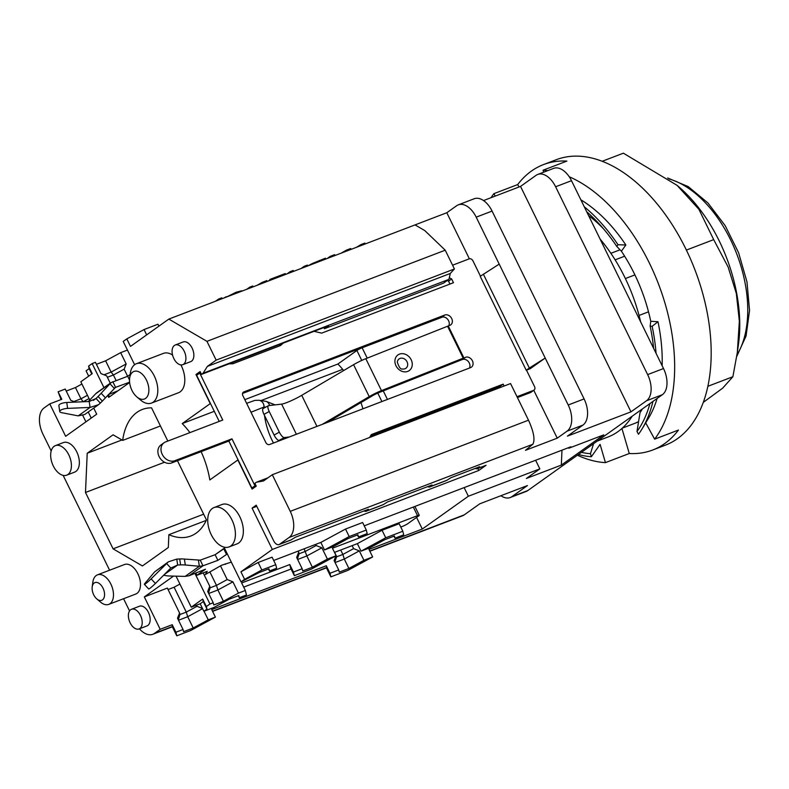 <?xml version="1.0" encoding="UTF-8"?>
<svg xmlns="http://www.w3.org/2000/svg" width="789" height="789" viewBox="0 0 789 789"><rect width="100%" height="100%" fill="white"/><g stroke="black" fill="none" stroke-linecap="round" stroke-linejoin="round"><path stroke-width="1.18" d="M242.558 393.425L441.682 317.237A5.799 4.626 -125.5 0 1 447.669 319.308A5.799 4.626 -125.5 0 1 448.744 325.788M449.858 325.354A5.799 4.626 54.5 0 0 450.687 324.91A5.799 4.626 54.5 0 0 451.407 318.006A5.799 4.626 54.5 0 0 444.789 315.028L243.86 391.906A3.166 2.525 54.5 0 0 243.406 392.143A3.166 2.525 54.5 0 0 242.854 395.634L265.863 442.59A3.166 2.525 54.5 0 0 269.621 444.503L470.56 367.625A5.799 4.626 54.5 0 0 471.388 367.181A5.799 4.626 54.5 0 0 472.118 360.267A5.799 4.626 54.5 0 0 465.5 357.289L460.786 360.119A6.322 0.769 153.9 0 0 460.451 360.248L463.212 358.176A12.644 1.548 -26.1 0 1 463.893 357.91L448.251 325.975L449.858 325.354M447.245 280.509L448.537 281.16L451.633 278.951L453.478 282.709L321.636 333.145L314.071 331.311M229.027 363.847L232.893 363.749L280.549 345.523L283.271 343.087M200.682 372.724L199.745 373.089L222.754 420.054L165.572 441.929A10.533 8.403 -125.5 0 0 164.053 442.737A10.533 8.403 -125.5 0 0 162.741 455.302A10.533 8.403 -125.5 0 0 174.773 460.717L231.956 438.832L254.965 485.797L255.902 485.442M500.571 387.379L500.068 386.354L503.175 384.144L371.333 434.581L369.597 437.491M503.175 384.144L504.102 386.038M517.002 396.699L533.571 390.358A3.166 2.525 -125.5 0 0 534.025 390.121A3.166 2.525 -125.5 0 0 534.567 386.63L526.49 370.149M480.452 276.16L472.917 260.774A3.166 2.525 -125.5 0 0 469.149 258.871L452.58 265.203M451.633 278.951L449.306 277.767M282.176 343.511L279.454 345.937M219.224 421.405L196.639 375.298L199.745 373.089M164.053 442.737L160.946 444.947A10.533 8.403 54.5 0 0 159.634 457.512A10.533 8.403 54.5 0 0 171.667 462.926L228.849 441.051L231.956 438.832M255.695 486.537L251.859 488.006L228.849 441.051M251.859 488.006L254.965 485.797M500.068 386.354L370.544 435.913M534.025 390.121L530.918 392.33A3.166 2.525 54.5 0 1 530.464 392.577L517.416 397.567M449.947 284.06L448.537 281.16M460.786 360.119L462.393 359.508A5.799 4.626 -125.5 0 1 468.37 361.579A5.799 4.626 -125.5 0 1 469.445 368.049M448.251 325.975A12.644 1.548 153.9 0 0 447.57 326.242L365.82 358.689A12.644 1.548 153.9 0 0 353.58 364.686L301.723 395.319A14.754 1.805 -26.1 0 1 281.634 404.126L268.635 405.625A6.322 2.042 -118.5 0 0 268.378 405.704A6.322 2.042 -118.5 0 0 269.227 411.513L279.345 432.175A6.322 2.042 -118.5 0 0 284.277 437.56L279.02 440.42L280.845 440.203M322.297 424.344L369.222 396.62A12.644 1.548 -26.1 0 1 381.462 390.624L463.212 358.176L447.57 326.242M365.82 358.689L381.462 390.624L378.69 392.705L460.451 360.248M378.69 392.705A6.322 0.769 153.9 0 0 372.576 395.703L369.222 396.62L353.58 364.686M327.396 422.401L372.576 395.703M289.257 436.988L284.277 437.56M263.378 408.485A6.322 2.042 61.5 0 0 263.122 408.564A6.322 2.042 61.5 0 0 263.97 414.363L274.089 435.035A6.322 2.042 61.5 0 0 279.02 440.42M224.549 548.296L215.131 554.716L200.228 560.16L202.99 565.792L217.892 560.348L227.311 553.927M231.325 562.123L221.522 565.279L205.298 574.55L207.251 571.335L196.925 575.28L205.465 569.194L189.005 575.753L185.129 576.394L169.813 576.009A15.81 5.138 -8.4 0 1 165.552 575.585L163.629 575.22M201.116 451.653A67.755 40.022 69.1 0 1 209.825 479.939L237.844 459.977L252.105 489.101L256.247 486.142L254.867 483.332L256.425 482.227L263.496 480.984L272.294 474.722L290.244 511.351A21.076 12.446 69.1 0 1 289.09 537.506L279.562 544.292A6.322 3.738 69.1 0 1 279.069 544.558A6.322 3.738 69.1 0 1 273.704 540.869L256.218 505.177L252.076 508.126L272.323 549.45L240.921 571.818L244.61 579.333L241.01 581.887L224.441 548.079L215.131 554.716L217.892 560.348M200.228 560.16L184.419 559.066A15.81 5.138 171.6 0 0 179.695 558.977L176.775 559.105L168.402 561.807L151.133 578.85A6.322 0.611 137.1 0 1 144.377 584.343A6.322 0.611 137.1 0 1 145.127 583.13L154.634 571.877L168.402 561.807M176.775 559.105L177.653 565.023L180.573 564.894A15.81 5.138 -8.4 0 1 185.297 564.983L199.331 566.275L198.463 560.358M144.377 584.343L148.657 588.959A6.322 0.611 -42.9 0 0 155.413 583.466L170.789 568.041L166.509 563.425L154.634 571.877M170.789 568.041L177.653 565.023L164.368 574.481M185.129 576.394L199.331 566.275L202.99 565.792L189.005 575.753M196.925 575.28L195.82 573.041M225.516 564.342L225.269 563.839M226.433 554.263L223.672 548.631M130.146 374.519L127.7 376.254L111.052 382.626L101.16 393.247A15.81 1.529 137.1 0 1 98.063 396.472L96.061 398.484L100.351 403.1L102.343 401.088A15.81 1.529 -42.9 0 0 105.44 397.853L115.559 387.34L129.593 382.211M108.409 394.599L109.503 396.828L118.044 390.742L108.438 394.569M88.279 401.542L95.666 393.79L109.878 383.661L114.158 388.277L115.559 387.34L114.001 388.444M112.797 381.698L115.559 387.34M98.447 404.718L84.719 414.491L78.21 415.872L90.074 407.42L89.196 401.502L66.749 402.479A6.322 2.051 171.6 0 0 58.869 405.625L59.747 411.542A6.322 2.051 -8.4 0 1 67.627 408.396L90.074 407.42L98.447 404.718L100.351 403.1M93.339 400.427L96.061 398.484L89.196 401.502M78.21 415.872L61.621 412.677A6.322 2.051 -8.4 0 1 59.747 411.542M95.666 393.79A12.683 10.494 -125.6 0 1 96.948 392.675L111.052 382.626M127.7 376.254L129.504 379.933M703.324 402.341L722.665 388.158L732.882 376.728L737.33 352.466L739.352 321.271L736.354 293.567L728.148 267.077L713.69 239.629L698.896 209.302L677.07 185.346L623.369 153.184L602.155 161.301M737.33 352.466L738.524 343.846A123.725 73.071 -110.9 0 0 678.264 186.362L677.07 185.346M732.882 376.728L707.901 386.285M519.024 186.993L517.692 184.567A152.8 90.242 69.1 0 1 543.483 164.595A152.8 90.242 69.1 0 1 566.896 161.094L543.069 170.207A152.8 90.242 69.1 0 1 547.704 170.641M569.234 176.756A152.8 90.242 69.1 0 1 662.908 296.506A152.8 90.242 69.1 0 1 654.643 439.157L678.471 430.044A152.8 90.242 69.1 0 1 664.802 443.497A152.8 90.242 69.1 0 1 652.681 450.016A152.8 90.242 69.1 0 1 629.267 453.507L621.939 428.486M662.139 365.711A133.834 79.038 -110.9 0 0 657.987 321.725L650.738 321.271A122.236 72.194 -110.9 0 0 634.307 273.645A122.236 72.194 -110.9 0 0 621.387 251.178L625.855 244.984A133.834 79.038 -110.9 0 0 580.872 199.824M652.947 401.414A142.257 84.019 69.1 0 1 642.128 428.802A142.257 84.019 69.1 0 1 638.498 434.256L636.989 431.514L640.037 412.578A122.236 72.194 -110.9 0 0 642.364 408.949M654.643 439.157L645.708 422.884M653.617 348.324A139.101 82.155 -110.9 0 0 650.166 326.192L652.148 326.311A142.257 84.019 69.1 0 1 656.063 353.314M636.989 431.514A139.101 82.155 -110.9 0 0 649.949 403.544M650.166 326.192L650.738 321.271M657.987 321.725L652.148 326.311M642.128 428.802L648.568 418.14A133.834 79.038 -110.9 0 0 657.119 398.435M543.651 172.189L543.069 170.207M603.477 228.79A122.236 72.194 -110.9 0 0 588.564 215.525M652.681 450.016L665.393 445.154A152.8 90.242 -110.9 0 0 677.514 438.635A152.8 90.242 -110.9 0 0 690.691 259.463A152.8 90.242 -110.9 0 0 556.196 159.733L543.483 164.595M593.565 443.714L590.458 453.705L591.356 456.742L600.094 444.375L605.439 462.63L629.267 453.507M605.439 462.63A152.8 90.242 69.1 0 1 577.38 455.233M491.034 197.694A152.8 90.242 69.1 0 1 493.865 193.68L495.206 196.106M517.692 184.567L493.865 193.68M591.356 456.742A142.257 84.019 69.1 0 1 578.436 454.484M581.434 452.344A139.101 82.155 -110.9 0 0 590.458 453.705M686.381 250.074L713.69 239.629M584.284 206.787A142.257 84.019 69.1 0 1 617.994 244.738L625.855 244.984M617.994 244.738L616.771 246.424A139.101 82.155 -110.9 0 0 600.074 224.914A139.101 82.155 -110.9 0 0 586.73 211.777M621.387 251.178L616.771 246.424M267.254 281.436L266.84 280.588L262.342 282.314L262.757 283.152M256.928 285.391L262.342 282.314M253.161 286.831L252.746 285.983L249.797 287.117L250.212 287.955M246.75 289.277L249.797 287.117M312.513 264.118L312.237 263.546L307.759 265.923L307.355 265.094L304.189 266.307L304.593 267.146M301.142 268.467L304.189 266.307M293.626 271.347L293.222 270.499L290.046 271.712L290.46 272.56M287.009 273.882L290.046 271.712M325.837 259.019L325.423 258.181L312.237 263.546M365.287 243.929L364.873 243.091L360.967 244.58L361.382 245.428M356.352 247.351L360.967 244.58M351.095 249.363L350.681 248.515L346.351 250.172L346.766 251.02M341.213 253.141L346.351 250.172M335.069 255.488L334.654 254.65L330.246 256.336L330.66 257.175M327.208 258.496L330.246 256.336M285.638 274.404L285.224 273.556L270.321 279.257L270.735 280.105M268.645 280.904L270.321 279.257M241.681 290.796L236.118 292.236L226.512 297.029M223.77 298.074L226.335 296.674M222.192 298.676L221.778 297.828L218.612 299.041L219.026 299.889M215.565 301.211L218.612 299.041M134.613 364.715L123.212 341.44L126.812 338.885L130.491 346.401L168.826 319.091L206.955 341.341L216.156 360.129L207.359 366.402L203.049 373.266L201.491 374.38L200.11 371.56L195.968 374.509L210.239 403.623L182.22 423.585A67.755 40.022 69.1 0 1 189.922 432.609M630.963 411.838L520.533 186.411L536.056 175.355A21.076 12.446 69.1 0 1 537.733 174.458A21.076 12.446 69.1 0 1 555.614 186.766L647.641 374.617A21.076 12.446 69.1 0 1 646.487 400.773L630.963 411.838L567.419 436.139L582.953 425.084A21.076 12.446 -110.9 0 0 584.097 398.918L492.08 211.077A21.076 12.446 -110.9 0 0 474.189 198.759L458.31 204.844A21.076 12.446 69.1 0 0 456.634 205.742L446.801 212.744L168.826 319.091M520.533 186.411L483.519 200.574M107.728 395.348L108.724 397.38L129.623 382.487M89.749 399.993L80.823 381.768L92.244 373.641L88.565 366.126L92.155 363.561L103.97 387.675M51.177 450.963L42.922 434.108A21.076 12.446 69.1 0 1 44.076 407.952L49.766 403.889L65.645 436.297L96.702 414.176L93.713 408.091M129.544 610.923L123.567 598.713M109.602 570.21L63.14 475.363M173.541 576.098L144.328 596.908L160.197 629.316L154.506 633.37A21.076 12.446 69.1 0 1 152.839 634.267A21.076 12.446 69.1 0 1 139.436 628.794M194.952 573.386L209.953 604.009L206.353 606.573L202.674 599.058L191.263 607.195L176.055 576.167M108.754 604.384L135.757 594.048A15.81 9.34 -110.9 0 0 137.01 593.377A15.81 9.34 -110.9 0 0 138.371 574.846A15.81 9.34 -110.9 0 0 124.465 564.529L97.461 574.856A15.81 9.34 69.1 0 1 111.367 585.172A15.81 9.34 69.1 0 1 110.006 603.713A15.81 9.34 69.1 0 1 108.754 604.384A15.81 9.34 69.1 0 1 100.568 602.125L96.82 598.94A9.488 5.602 69.1 0 1 92.205 586.868A9.488 5.602 69.1 0 1 101.377 585.537A9.488 5.602 69.1 0 1 102.481 599.896A9.488 5.602 69.1 0 1 96.82 598.94M229.096 546.925L237.035 543.887A21.076 12.446 -110.9 0 0 238.712 542.99A21.076 12.446 -110.9 0 0 240.527 518.274A21.076 12.446 -110.9 0 0 221.975 504.516L214.036 507.554A21.076 12.446 69.1 0 1 232.587 521.312A21.076 12.446 69.1 0 1 230.763 546.027A21.076 12.446 69.1 0 1 229.096 546.925A21.076 12.446 69.1 0 1 210.545 533.167A21.076 12.446 69.1 0 1 212.359 508.451A21.076 12.446 69.1 0 1 214.036 507.554M66.69 475.165L74.63 472.128A15.81 9.34 -110.9 0 0 75.882 471.447A15.81 9.34 -110.9 0 0 77.243 452.916A15.81 9.34 -110.9 0 0 63.327 442.599L55.388 445.637A15.81 9.34 69.1 0 1 69.304 455.953A15.81 9.34 69.1 0 1 67.943 474.485A15.81 9.34 69.1 0 1 66.69 475.165A15.81 9.34 69.1 0 1 52.321 463.735A15.81 9.34 69.1 0 1 55.388 445.637M167.83 441.061L151.557 407.854A67.755 40.022 -110.9 0 0 142.375 409.442A67.755 40.022 -110.9 0 0 137 412.331A67.755 40.022 -110.9 0 0 122.68 440.4L113.093 434.808L87.214 453.241L85.488 492.484L113.093 548.838L142.424 565.95L168.313 547.517L168.876 534.686A67.755 40.022 -110.9 0 0 190.79 536.017A67.755 40.022 -110.9 0 0 206.452 519.912L177.456 460.707M139.061 628.941L147.001 625.904A10.533 6.223 -110.9 0 0 147.839 625.45A10.533 6.223 -110.9 0 0 148.746 613.092A10.533 6.223 -110.9 0 0 139.466 606.218L131.526 609.256A10.533 6.223 69.1 0 1 140.797 616.13A10.533 6.223 69.1 0 1 139.89 628.488A10.533 6.223 69.1 0 1 139.061 628.941A10.533 6.223 69.1 0 1 129.781 622.057A10.533 6.223 69.1 0 1 130.688 609.7A10.533 6.223 69.1 0 1 131.526 609.256M182.762 364.676L190.711 361.638A10.533 6.223 -110.9 0 0 191.54 361.194A10.533 6.223 -110.9 0 0 192.457 348.837A10.533 6.223 -110.9 0 0 183.176 341.962L175.237 345A10.533 6.223 69.1 0 1 184.508 351.874A10.533 6.223 69.1 0 1 183.6 364.232A10.533 6.223 69.1 0 1 182.762 364.676A10.533 6.223 69.1 0 1 173.491 357.802A10.533 6.223 69.1 0 1 174.399 345.444A10.533 6.223 69.1 0 1 175.237 345M129.652 378.109A14.754 8.709 69.1 0 1 143.923 376.028A14.754 8.709 69.1 0 1 145.64 398.366A14.754 8.709 69.1 0 1 136.832 396.887A14.754 8.709 69.1 0 1 129.652 378.109L130.323 373.236A21.076 12.446 69.1 0 1 134.761 364.607A21.076 12.446 69.1 0 1 136.428 363.709A21.076 12.446 69.1 0 1 154.979 377.467A21.076 12.446 69.1 0 1 153.165 402.183A21.076 12.446 69.1 0 1 151.488 403.08L178.492 392.744A21.076 12.446 -110.9 0 0 180.168 391.847A21.076 12.446 -110.9 0 0 180.918 364.903M172.554 355.05A21.076 12.446 -110.9 0 0 163.431 353.383L136.428 363.709M272.323 549.45L478.815 470.451L486.063 465.293A6.322 3.738 -110.9 0 1 485.56 465.559L476.941 468.853L479.643 466.723L451.052 477.661L446.525 480.491L429.295 487.089L431.987 484.959L387.507 501.972L382.99 504.802L365.751 511.39L368.453 509.26L295.382 537.22L290.855 540.051L279.069 544.558M268.516 568.977L269.503 570.989L276.643 568.258L275.755 564.668L272.077 557.162L258.161 562.478L240.921 571.818M273.694 560.466L320.827 542.428L324.506 549.943L333.234 546.609L348.265 538.463L357.92 534.774L358.453 536.954L367.181 533.62L366.293 530.03L349.202 536.569L345.523 529.054L320.827 542.428M366.293 530.03L362.615 522.515L345.523 529.054M335.088 562.557L344.29 559.046L348.896 568.435L363.926 560.289L372.655 556.955L368.976 549.44L422.293 529.044L468.36 496.232L539.844 468.883L526.381 478.469L561.324 465.096L603.772 434.867L568.83 448.231L570.901 446.761L364.232 525.829M537.733 174.458L553.612 168.382A21.076 12.446 -110.9 0 1 571.492 180.691L663.519 368.542A21.076 12.446 -110.9 0 1 662.375 394.697L527.792 490.561A21.076 12.446 -110.9 0 1 526.115 491.458L510.236 497.534A21.076 12.446 69.1 0 0 511.903 496.636L527.437 485.57L479.781 503.806L464.248 514.862A21.076 12.446 -110.9 0 1 462.581 515.769L369.854 551.245M272.294 474.722L510.562 383.562L528.502 420.192C533.788 431.899 535.228 439.917 532.831 444.256L525.464 450.322L557.231 438.161L567.064 431.159A21.076 12.446 69.1 0 0 568.218 405.004L584.097 398.918M444.237 407.716L444.74 408.741M476.941 468.853L475.077 468.469M447.205 407.805L446.702 406.779M477.868 468.508L478.815 470.451M361.766 360.435L356.894 350.484A4.211 0.513 153.9 0 1 362.141 347.791L442.609 317.01M252.076 508.126L256.78 506.321M182.22 423.585L214.283 411.316M244.817 399.638L337.889 364.025L356.894 350.484M446.801 212.744L469.366 258.802M533.778 390.289L557.231 438.161M203.049 373.266L448.734 279.444L443.556 283.133L324.427 328.707L328.569 325.758L201.491 374.38M323.865 327.563L324.427 328.707M195.968 374.509L200.672 372.714M448.98 279.178L450.282 273.458L207.359 366.402M206.955 341.341L445.223 250.192L424.807 230.605L415.034 224.895M445.223 250.192L454.425 268.97L450.282 273.458M454.425 268.97L216.156 360.129M88.565 366.126L89.177 368.631L86.07 370.84L88.684 376.175M127.621 376.284L124.139 369.173L126.171 363.936L120.648 352.663L127.443 350.069M120.648 352.663L105.618 360.81L111.141 372.073L126.171 363.936M107.373 377.29L113.399 374.992L111.141 372.073L104.02 374.805M96.416 364.321L105.618 360.81M92.155 363.561L95.43 362.309L100.953 373.582L106.673 375.86L110.263 383.188M124.139 369.173L113.399 374.992L116.091 380.495M146.665 334.881L144.052 329.546L126.812 338.885M144.052 329.546L157.958 324.23L158.905 326.153M362.91 408.81A67.755 40.022 -110.9 0 0 360.967 402.558M343.659 370.554A67.755 40.022 -110.9 0 0 337.889 364.025M168.876 534.686L206.235 520.395M275.144 404.875L266.218 401.384L259.196 400.289A6.322 6.204 -77.1 0 1 263.96 407.035L265.932 407.035M261.001 400.585L342.673 369.341M160.433 425.961L122.68 440.4M468.36 496.232L464.139 487.602M539.844 468.883L535.613 460.253M620.046 249.797L610.873 253.308M615.124 259.847L624.641 256.208M634.908 274.907L625.381 278.547M597.204 441.12L608.122 436.938A124.346 73.436 -110.9 0 0 617.984 431.632A124.346 73.436 -110.9 0 0 632.206 416.188M640.619 321.784A124.346 73.436 -110.9 0 0 600.104 239.087M458.31 204.844A21.076 12.446 69.1 0 1 476.191 217.153L499.2 264.108L480.215 276.328L526.224 370.248L530.198 368.729L545.209 358.038L499.2 264.108M483.322 274.108L529.33 368.039L545.209 358.038L568.218 405.004M529.33 368.039L526.224 370.248M510.236 497.534A21.076 12.446 69.1 0 1 500.907 495.729M144.328 596.908L167.367 588.091L179.557 612.984L177.515 618.231L183.038 629.494L175.908 632.226L172.219 624.71L172.653 626.683L152.839 634.267M335.936 555.841L334.102 560.545L338.708 569.944L329.98 573.278L326.301 565.762L326.735 567.735L212.596 611.406M326.301 565.762L211.718 609.601L215.397 617.116L208.257 619.848L204.035 611.228M202.487 608.477L197.023 606.307L196.481 605.193M334.684 552.32L336.045 555.574M179.931 584.067L174.093 587.233L186.283 612.116L197.023 606.307M178.501 620.243L187.703 616.722L186.283 612.116L179.941 614.542L179.557 612.984M168.067 589.531L174.093 587.233M172.219 624.71L160.197 629.316M183.038 629.494L183.581 631.683L193.226 627.985L208.257 619.848M202.576 608.664L187.703 616.722L193.226 627.985M178.265 619.76L179.941 614.542M215.397 617.116L190.701 630.49L176.785 635.816L175.908 632.226M176.785 635.816L172.367 626.791M340.7 550.022L342.87 554.44L336.528 556.866L336.144 555.308M334.852 562.074L336.528 556.866M363.926 560.289L359.32 550.9L344.29 559.046L342.87 554.44L353.61 548.631L352.141 545.643M359.32 550.9L353.61 548.631M416.582 517.397L422.293 529.044M372.655 556.955L347.959 570.329L330.867 576.867L326.449 567.843M330.867 576.867L329.98 573.278M348.896 568.435L339.25 572.124L338.708 569.944M191.263 607.195L200.189 603.772L203.868 611.288L214.095 607.372L229.135 599.236L238.781 595.547L239.314 597.727L246.454 594.995L245.34 590.478L238.446 593.111L232.923 581.838L217.892 589.985L223.415 601.248L238.446 593.111M238.337 595.715L239.314 597.727M361.037 551.156L369.765 547.822L384.795 539.676L394.451 535.987L394.983 538.167L403.712 534.834L402.824 531.244L385.732 537.782L382.054 530.267L357.358 543.641L361.037 551.156L385.732 537.782M243.702 587.124L291.082 568.997M334.487 552.399L357.358 543.641M223.415 601.248L213.76 604.946L213.227 602.757L209.953 604.009M203.868 611.288L206.974 609.078L206.353 606.573M206.974 609.078L203.296 601.563L200.189 603.772M202.674 599.058L203.296 601.563M203.197 572.883L209.746 586.247L207.704 591.494L213.227 602.757M208.69 593.506L217.892 589.985L216.472 585.379L209.884 571.936M232.923 581.838L227.202 579.57L220.496 565.861M298.153 551.107L298.696 552.221L296.654 557.458L302.177 568.731L293.449 572.064L289.77 564.549L241.661 582.963L245.34 590.478M209.746 586.247L210.13 587.805L216.472 585.379L227.202 579.57M241.01 581.887L259.315 572.498L268.96 568.81L269.503 570.989M275.755 564.668L261.84 569.993L258.161 562.478M244.61 579.333L261.84 569.993M324.506 549.943L349.202 536.569M357.466 534.942L358.453 536.954M568.544 447.659L568.83 448.231M561.324 465.096L561.985 450.174M315.61 544.43L316.152 545.534L321.873 547.813L306.842 555.949L304.169 548.799M414.906 506.439L419.245 515.296A4.211 0.513 -26.1 0 0 417.529 515.671L332.445 548.227L336.124 555.742L327.396 559.076L321.873 547.813M298.696 552.221L299.08 553.779L305.422 551.353L316.152 545.534M297.404 558.987L299.08 553.779M297.64 559.47L306.842 555.949L312.365 567.222L327.396 559.076M289.77 564.549L290.658 568.139L294.336 575.654L293.449 572.064M294.336 575.654L311.428 569.116L336.124 555.742M312.365 567.222L302.72 570.911L302.177 568.731M402.824 531.244L399.145 523.728L382.054 530.267M400.763 527.042L402.518 526.362A4.211 0.513 -26.1 0 0 407.765 523.679L418.634 515.937A4.211 0.513 -26.1 0 0 419.245 515.296M393.997 536.155L394.983 538.167M208.454 593.022L210.13 587.805M61.059 399.579L58.11 391.778L65.25 389.046L70.763 400.319L75.271 402.114M66.237 391.058L75.438 387.547L80.951 398.81L73.831 401.542M81.928 384.026L75.438 387.547M89.058 398.563L83.21 401.729L80.951 398.81L87.451 395.299M91.218 418.081L88.24 411.986M85.922 421.859L82.806 415.497M49.766 403.889L61.789 399.293L58.11 391.778M639.041 315.442L648.509 311.823M113.093 548.838L203.651 514.191M85.488 492.484L164.536 462.236M121.93 439.966L87.214 453.241M250.991 412.243L263.96 407.035A48.908 28.887 -110.9 0 0 263.97 408.1M416.355 418.377L416.858 419.413M267.954 477.809L256.425 482.227M365.751 511.39L363.887 511.006M429.295 487.089L427.431 486.695M91.79 373.966L89.177 368.631M92.205 586.868L92.875 582.006A15.81 9.34 69.1 0 1 97.461 574.856M151.488 403.08A21.076 12.446 69.1 0 1 140.58 400.062L136.832 396.887M441.682 317.237L444.789 315.028M174.773 460.717L171.667 462.926M530.464 392.577L533.571 390.358M411.187 359.754A9.655 8.087 53.1 0 0 396.147 356.815A9.655 8.087 53.1 0 0 403.455 371.727A9.655 8.087 53.1 0 0 411.187 359.754M301.723 395.319L316.951 426.395M296.398 434.256L281.634 404.126M269.227 411.513L263.97 414.363M274.089 435.035L279.345 432.175M407.045 361.786A5.799 4.852 -126.9 0 1 402.498 368.986C400.694 369.558 398.968 367.26 397.311 362.092A5.799 4.852 -126.9 0 1 401.463 358.127A5.799 4.852 -126.9 0 1 407.045 361.786M462.393 359.508L465.5 357.289M243.86 391.906L243.022 392.498M184.419 559.066L185.297 564.983M151.133 578.85L155.413 583.466M180.573 564.894L179.695 558.977M101.16 393.247L105.44 397.853M102.343 401.088L98.063 396.472M66.749 402.479L67.627 408.396M736.975 354.922A103.27 60.99 -110.9 0 0 736.63 253.624A103.27 60.99 -110.9 0 0 668.904 178.906M319.851 261.317L319.437 260.469M236.582 293.173L236.118 292.236M477.325 468.636L486.063 465.293M369.745 551.018L464.248 514.862M511.903 496.636L527.792 490.561M662.375 394.697L646.487 400.773M582.953 425.084L567.064 431.159M532.831 444.256L289.09 537.506M279.562 544.292L291.476 539.735M366.135 511.173L383.612 504.487M429.67 486.862L447.146 480.176M362.141 347.791L367.21 358.137M383.257 390.89L387.438 399.421M647.641 374.617L663.519 368.542M571.492 180.691L555.614 186.766M492.08 211.077L476.191 217.153M212.488 611.189L326.725 567.478M154.506 633.37L172.643 626.427M417.529 515.671L413.308 507.051M638.567 421.711L634.79 423.348A121.181 71.572 -110.9 0 0 638.567 421.691M264.532 415.507A48.908 28.887 -110.9 0 0 273.487 443.023M266.218 401.384A6.322 6.125 92.9 0 1 269.611 405.516M290.244 511.351L528.502 420.192M381.906 401.542L377.763 393.09M263.122 408.564L268.378 405.704M667.642 177.989L688.195 186.569L707.911 202.941L725.199 225.674L738.612 252.786L746.976 281.9L749.55 310.452L746.069 336.006L736.758 356.391M634.79 423.348L622.363 428.102M246.622 403.327L254.886 400.378L259.196 400.289"/></g></svg>

